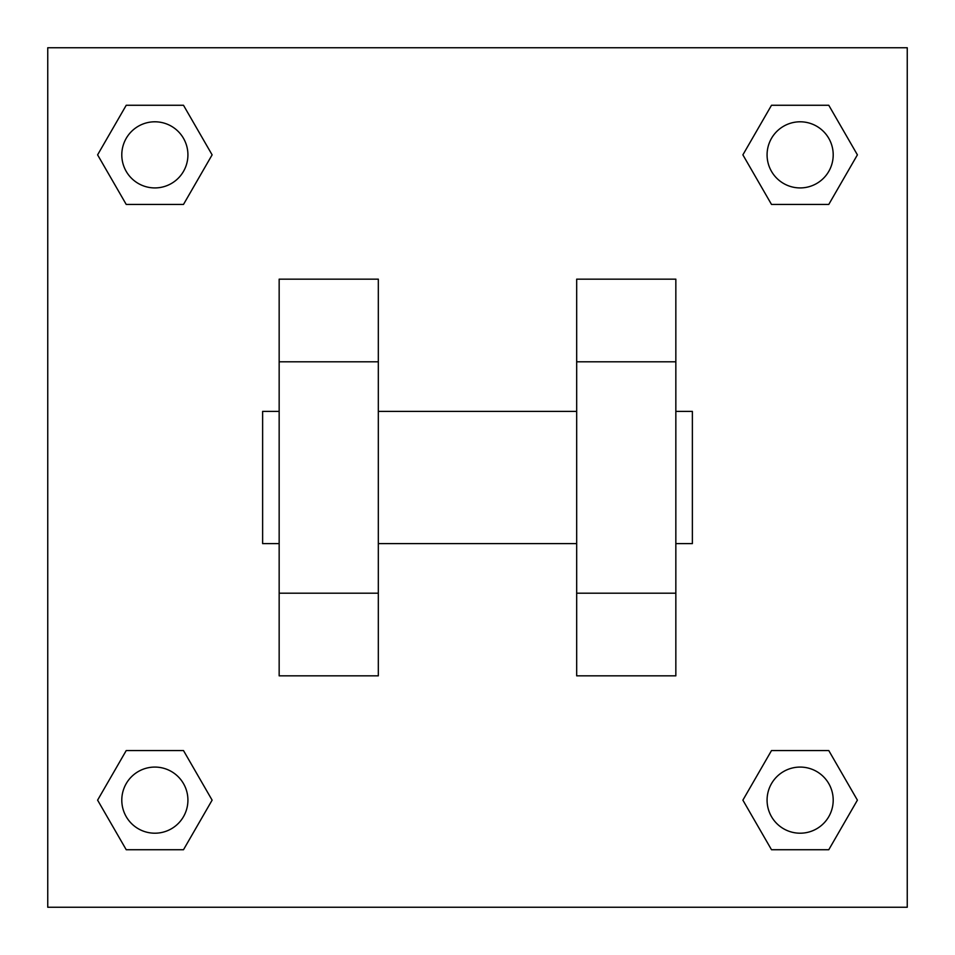 <?xml version="1.0" encoding="UTF-8"?>
<svg xmlns="http://www.w3.org/2000/svg" width="955" height="955" viewBox="0 0 955 955"><rect width="100%" height="100%" fill="white"/><g stroke="black" fill="none" stroke-linecap="round" stroke-linejoin="round"><path stroke-width="1.43" d="M212.117 154.853L183.491 204.442L126.227 204.442L97.601 154.853L126.227 105.265L183.491 105.265L212.117 154.853L183.491 204.442L167.352 204.442M167.352 750.558L183.491 750.558L212.117 800.147L183.491 849.735L126.227 849.735L97.601 800.147L126.227 750.558L183.491 750.558M787.648 204.442L771.509 204.442L742.883 154.853L771.509 105.265L828.773 105.265L857.399 154.853L828.773 204.442L771.509 204.442M742.883 800.147L771.509 750.558L828.773 750.558L857.399 800.147L828.773 849.735L771.509 849.735L742.883 800.147L771.509 750.558L787.648 750.558M47.75 47.75L907.25 47.75L907.25 907.25L47.75 907.25L47.75 47.75M378.323 279.158L378.323 675.842L279.158 675.842L279.158 279.158L378.323 279.158M576.677 675.842L576.677 279.158L675.842 279.158L675.842 675.842L576.677 675.842M675.842 543.61L692.375 543.61L692.375 411.39L675.842 411.39M279.158 411.39L262.625 411.39L262.625 543.61L279.158 543.61M279.158 361.802L378.323 361.802M576.677 361.802L675.842 361.802M279.158 593.198L378.323 593.198M576.677 593.198L675.842 593.198M828.773 849.735L771.509 849.735L828.773 849.735L857.399 800.147M771.509 750.558L828.773 750.558L771.509 750.558M833.202 800.147A33.055 33.055 0 0 0 783.613 771.509A33.055 33.055 0 0 0 783.613 828.773A33.055 33.055 0 0 0 833.202 800.147M97.601 800.147L126.227 750.558M183.491 849.735L126.227 849.735L183.491 849.735L212.117 800.147M187.92 800.147A33.055 33.055 0 0 0 138.332 771.509A33.055 33.055 0 0 0 138.332 828.773A33.055 33.055 0 0 0 187.92 800.147M742.883 154.853L771.509 105.265L828.773 105.265L771.509 105.265M857.399 154.853L828.773 204.442M833.202 154.853A33.055 33.055 0 0 0 783.613 126.227A33.055 33.055 0 0 0 783.613 183.491A33.055 33.055 0 0 0 833.202 154.853M97.601 154.853L126.227 105.265L183.491 105.265L126.227 105.265M183.491 204.442L126.227 204.442L183.491 204.442M187.92 154.853A33.055 33.055 0 0 0 138.332 126.227A33.055 33.055 0 0 0 138.332 183.491A33.055 33.055 0 0 0 187.92 154.853M378.323 543.61L576.677 543.61M378.323 411.39L576.677 411.39"/></g></svg>
